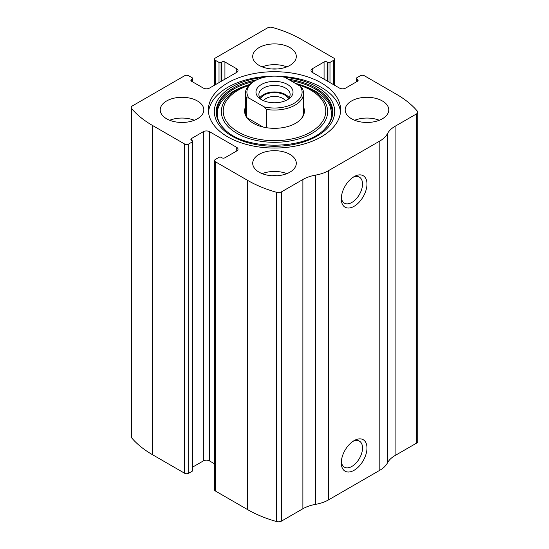 <?xml version="1.0" encoding="UTF-8"?>
<svg xmlns="http://www.w3.org/2000/svg" width="549" height="549" viewBox="0 0 549 549"><rect width="100%" height="100%" fill="white"/><g stroke="black" fill="none" stroke-linecap="round" stroke-linejoin="round"><path stroke-width="0.82" d="M312.257 68.797L312.257 72.358A4.358 2.519 0 0 1 310.981 70.581A4.358 2.519 0 0 1 312.257 68.797L324.075 61.975A2.182 1.256 0 0 1 327.156 61.975L327.931 62.421A1.455 0.837 0 0 0 329.983 62.421L333.579 60.342A2.903 1.681 0 0 0 334.43 59.155A2.903 1.681 0 0 0 333.579 57.974L301.47 39.432A108.983 62.922 0 0 0 272.462 27.45A4.358 2.519 0 0 0 267.452 27.93L215.421 57.974A2.903 1.681 0 0 0 214.57 59.155A2.903 1.681 0 0 0 215.421 60.342L215.421 84.67M191.532 79.475L191.532 81.259A2.182 1.256 0 0 1 190.894 80.367A2.182 1.256 0 0 1 191.532 79.475L192.301 79.029A1.455 0.837 0 0 0 192.726 78.438A1.455 0.837 0 0 0 192.301 77.841L188.705 75.769A2.903 1.681 0 0 0 184.594 75.769L132.556 105.813A4.358 2.519 0 0 0 131.28 107.59A4.358 2.519 0 0 0 131.726 108.702A108.983 62.922 0 0 0 152.485 125.453L184.594 143.989A2.903 1.681 0 0 0 188.705 143.989L188.705 473.231L192.301 471.159A1.455 0.837 0 0 0 192.726 470.562L192.726 141.319A1.455 0.837 0 0 0 192.301 140.729L191.532 140.283A2.182 1.256 0 0 1 190.894 139.391A2.182 1.256 0 0 1 191.532 138.499L191.532 140.283M236.743 150.961A4.358 2.519 0 0 0 238.019 149.177A4.358 2.519 0 0 0 236.743 147.4L236.743 150.961L224.925 157.783A2.182 1.256 0 0 1 221.844 157.783L221.069 157.337A1.455 0.837 0 0 0 219.017 157.337L215.421 159.416A2.903 1.681 0 0 0 214.57 160.596L214.57 489.845A2.903 1.681 0 0 0 215.421 491.026L247.53 509.568A108.983 62.922 0 0 0 276.538 521.55A4.358 2.519 0 0 0 281.548 521.07L302.883 508.751A30.518 17.616 0 0 1 315.661 504.339A30.518 17.616 0 0 0 328.446 499.926L379.819 470.267A30.518 17.616 0 0 0 387.464 462.889A30.518 17.616 0 0 1 395.102 455.512L416.444 443.187A4.358 2.519 0 0 0 417.72 441.41L417.72 112.168A4.358 2.519 0 0 0 417.274 111.056A108.983 62.922 0 0 0 396.515 94.304L364.406 75.769A2.903 1.681 0 0 0 360.295 75.769L356.699 77.841A1.455 0.837 0 0 0 356.274 78.438A1.455 0.837 0 0 0 356.699 79.029L356.699 81.698M214.57 160.596A2.903 1.681 0 0 0 215.421 161.783L247.53 180.326A108.983 62.922 0 0 0 276.538 192.308A4.358 2.519 0 0 0 281.548 191.827L302.883 179.509L302.883 508.751M131.28 107.59L131.28 436.832A4.358 2.519 0 0 0 131.726 437.944A108.983 62.922 0 0 0 152.485 454.696L184.594 473.231A2.903 1.681 0 0 0 188.705 473.231M417.72 112.168A4.358 2.519 0 0 1 416.444 113.945L395.102 126.27A30.518 17.616 0 0 0 387.464 133.647A30.518 17.616 0 0 1 379.819 141.024L328.446 170.684A30.518 17.616 0 0 1 315.661 175.097A30.518 17.616 0 0 0 302.883 179.509M354.132 470.267A18.165 10.486 -60 0 1 341.286 462.848A18.165 10.486 -60 0 1 354.132 440.607A18.165 10.486 -60 0 1 366.972 448.018A18.165 10.486 -60 0 1 354.132 470.267M354.132 206.28A18.165 10.486 -60 0 1 341.286 198.862A18.165 10.486 -60 0 1 354.132 176.613A18.165 10.486 -60 0 1 366.972 184.032A18.165 10.486 -60 0 1 354.132 206.28M227.746 136.873A66.113 38.169 0 0 0 299.802 145.142A66.113 38.169 0 0 0 340.613 109.875A66.113 38.169 0 0 0 321.254 82.885A66.113 38.169 0 0 0 249.198 74.609A66.113 38.169 0 0 0 208.387 109.875A66.113 38.169 0 0 0 227.746 136.873M289.913 47.591A21.795 12.586 180 0 1 296.295 56.492A21.795 12.586 180 0 1 274.5 69.071A21.795 12.586 180 0 1 252.705 56.492A21.795 12.586 180 0 1 266.162 44.86A21.795 12.586 180 0 1 289.913 47.591M382.385 100.982A21.795 12.586 180 0 1 388.774 109.875A21.795 12.586 180 0 1 366.972 122.461A21.795 12.586 180 0 1 345.177 109.875A21.795 12.586 180 0 1 358.634 98.25A21.795 12.586 180 0 1 382.385 100.982M197.434 100.982A21.795 12.586 180 0 1 203.823 109.875A21.795 12.586 180 0 1 182.028 122.461A21.795 12.586 180 0 1 160.226 109.875A21.795 12.586 180 0 1 173.683 98.25A21.795 12.586 180 0 1 197.434 100.982M289.913 154.372A21.795 12.586 180 0 1 296.295 163.266A21.795 12.586 180 0 1 274.5 175.852A21.795 12.586 180 0 1 252.705 163.266A21.795 12.586 180 0 1 266.162 151.641A21.795 12.586 180 0 1 289.913 154.372M312.257 72.358L339.488 88.08A4.358 2.519 0 0 0 345.657 88.08L357.468 81.259A2.182 1.256 0 0 0 358.106 80.367A2.182 1.256 0 0 0 357.468 79.475L356.699 79.029M191.532 81.259L203.343 88.08A4.358 2.519 0 0 0 209.512 88.08L236.743 72.358A4.358 2.519 0 0 0 238.019 70.581A4.358 2.519 0 0 0 236.743 68.797L224.925 61.975A2.182 1.256 0 0 0 221.844 61.975L221.069 62.421A1.455 0.837 0 0 1 219.017 62.421L215.421 60.342M192.726 141.319A1.455 0.837 0 0 1 192.301 141.91L188.705 143.989M236.743 147.4L209.512 131.678A4.358 2.519 0 0 0 203.343 131.678L191.532 138.499M214.57 463.843L209.512 460.92A4.358 2.519 0 0 0 203.343 460.92L192.726 467.055M352.966 177.348A15.015 8.667 -60 0 1 359.417 177.155A15.015 8.667 -60 0 1 361.716 189.192A15.015 8.667 -60 0 1 351.909 202.423A15.015 8.667 -60 0 1 344.395 203.171A15.015 8.667 -60 0 1 341.341 197.489M352.966 441.341A15.015 8.667 -60 0 1 359.417 441.142A15.015 8.667 -60 0 1 361.716 453.179A15.015 8.667 -60 0 1 351.909 466.41A15.015 8.667 -60 0 1 344.395 467.158A15.015 8.667 -60 0 1 341.341 461.476M262.182 173.649A21.795 12.586 180 0 1 286.818 173.649M271.988 175.769A14.528 8.393 180 0 1 277.012 175.769M169.703 120.258A21.795 12.586 180 0 1 194.346 120.258M179.509 122.379A14.528 8.393 180 0 1 184.539 122.379M354.654 120.258A21.795 12.586 180 0 1 379.297 120.258M364.461 122.379A14.528 8.393 180 0 1 369.491 122.379M262.182 66.868A21.795 12.586 180 0 1 286.818 66.868M271.988 68.989A14.528 8.393 180 0 1 277.012 68.989M276.023 76.167A66.113 38.169 180 0 1 321.254 87.339A66.113 38.169 180 0 1 340.504 112.106M208.496 112.106A66.113 38.169 180 0 1 272.977 76.167M224.404 129.07C210.006 115.05 217.733 96.178 243.248 86.735L249.768 84.457A53.15 30.689 180 0 0 245.883 85.761A53.15 30.689 180 0 0 231.898 129.969A53.15 30.689 180 0 0 309.272 134.828A53.15 30.689 180 0 0 312.086 89.919A53.15 30.689 180 0 0 303.117 85.761L295.451 83.414A53.15 30.689 180 0 1 303.117 85.761L305.752 86.735A58.043 33.51 180 0 1 315.545 91.278M303.563 107.007A29.9 17.266 180 0 1 301.799 118.11A29.9 17.266 180 0 1 274.5 128.329A29.9 17.266 180 0 1 247.201 118.11A29.9 17.266 180 0 1 245.437 107.007M300.083 86.09A27.608 15.942 180 0 1 294.024 103.356A27.608 15.942 180 0 1 264.124 106.849L248.917 98.072A27.608 15.942 180 0 1 254.976 80.813A27.608 15.942 180 0 1 284.876 77.313L300.083 86.09L302.43 88.629A29.063 16.779 180 0 1 303.563 93.268L303.563 112.25A29.063 16.779 180 0 1 301.394 118.605M247.606 118.605A29.063 16.779 180 0 1 245.437 112.25L245.437 93.268A29.063 16.779 180 0 1 253.947 81.403L254.976 80.813M287.601 84.519A18.529 10.699 180 0 1 287.601 99.644A18.529 10.699 180 0 1 261.399 99.644A18.529 10.699 180 0 1 261.399 84.519A18.529 10.699 180 0 1 287.601 84.519M248.917 98.072L246.57 97.907A29.063 16.779 180 0 1 245.437 93.268M303.563 93.268A29.063 16.779 180 0 1 266.471 109.395L264.124 106.849M266.471 109.395L266.471 127.691M246.57 97.907L246.57 116.889M263.095 127.025L247.05 117.761M262.511 100.241A15.619 9.017 180 0 1 258.881 94.455A15.619 9.017 180 0 1 268.523 86.124A15.619 9.017 180 0 1 285.549 88.08A15.619 9.017 180 0 1 290.119 94.455A15.619 9.017 180 0 1 286.489 100.241M259.938 97.715A15.619 9.017 180 0 1 285.549 94.606A15.619 9.017 180 0 1 289.062 97.715M260.59 98.559A14.528 8.393 180 0 1 284.773 95.046A14.528 8.393 180 0 1 288.41 98.559M263.561 100.714A11.776 6.801 180 0 1 282.831 98.422A11.776 6.801 180 0 1 285.439 100.714M247.53 180.326L247.53 509.568M215.421 161.783L215.421 491.026M131.726 108.702L131.726 437.944M152.485 125.453L152.485 454.696M184.594 143.989L184.594 473.231M276.538 192.308L276.538 521.55M281.548 191.827L281.548 521.07M315.661 175.097L315.661 504.339M328.446 170.684L328.446 499.926M379.819 141.024L379.819 470.267M387.464 133.647L387.464 462.889M395.102 126.27L395.102 455.512M416.444 113.945L416.444 443.187M357.468 79.475L357.468 81.259M324.075 61.975L324.075 79.18M327.156 61.975L327.156 80.957M327.931 62.421L327.931 81.403M329.983 62.421L329.983 82.59M333.579 60.342L333.579 84.67M219.017 62.421L219.017 82.59M221.069 62.421L221.069 81.403M221.844 61.975L221.844 80.957M224.925 61.975L224.925 79.18M236.743 68.797L236.743 72.358M192.301 79.029L192.301 81.698M209.512 131.678L209.512 460.92M203.343 131.678L203.343 460.92M192.301 141.91L192.301 471.159M284.835 77.299A60.184 34.745 180 0 1 317.054 86.962A60.184 34.745 180 0 1 307.536 140.578A60.184 34.745 180 0 1 218.536 124.321A60.184 34.745 180 0 1 264.165 77.299M288.095 79.166A58.269 33.64 180 0 1 315.702 88.094A58.269 33.64 180 0 1 325.125 128.535L325.125 128.535C305.855 150.714 243.166 150.728 223.875 128.535L223.875 128.535A58.269 33.64 180 0 1 256.87 79.818M290.62 80.628A57.659 33.29 180 0 1 315.27 89.048A57.659 33.29 180 0 1 324.857 128.802M224.143 128.802A57.659 33.29 180 0 1 253.727 81.533M297.517 84.608A51.283 29.605 180 0 1 310.761 90.132A51.283 29.605 180 0 1 307.488 133.736A51.283 29.605 180 0 1 232.522 128.075A51.283 29.605 180 0 1 248.786 85.445M356.274 78.438L356.274 81.945M334.43 59.155L334.43 85.157M214.57 59.155L214.57 85.157M192.726 78.438L192.726 81.945M305.752 86.735L315.442 91.23C322.826 95.581 327.726 100.542 330.155 106.115L331.768 113.643C331.768 118.975 329.379 124.115 324.596 129.07L325.125 128.535"/></g></svg>
